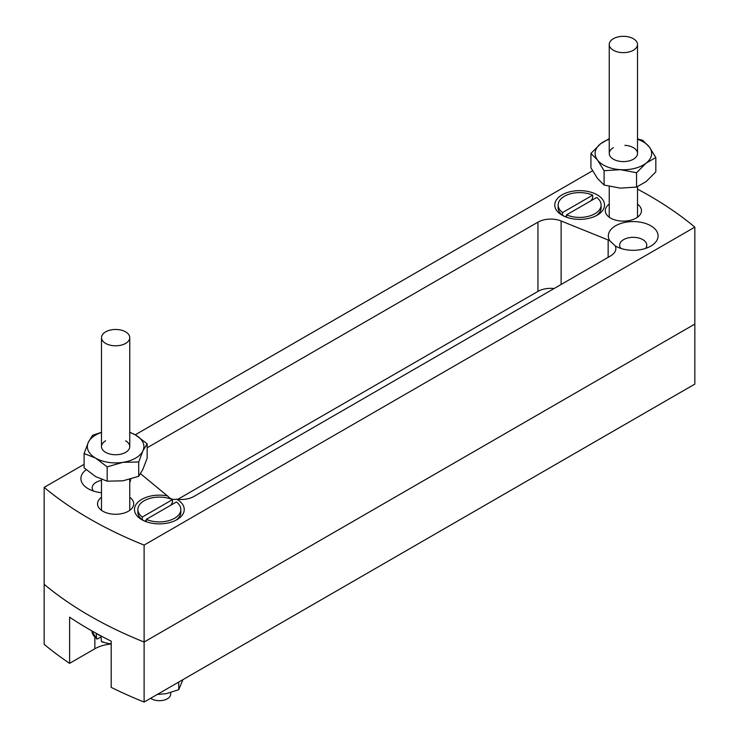 <?xml version="1.0" encoding="UTF-8"?>
<svg xmlns="http://www.w3.org/2000/svg" width="739" height="739" viewBox="0 0 739 739"><rect width="100%" height="100%" fill="white"/><g stroke="black" fill="none" stroke-linecap="round" stroke-linejoin="round"><path stroke-width="1.11" d="M615.264 245.884A24.877 14.364 0 0 0 615.615 246.096A24.877 14.364 0 0 0 650.8 246.096A24.877 14.364 0 0 0 650.8 225.783A24.877 14.364 0 0 0 619.938 223.788A24.877 14.364 0 0 0 609.749 240.72L615.264 245.884A18.096 10.448 180 0 1 615.864 248.544A18.096 10.448 180 0 1 610.562 255.934L194.006 496.432A18.096 10.448 180 0 1 176.603 499.148C173.083 500.035 170.099 498.973 167.651 495.961A24.877 14.364 0 0 0 138.322 501.846A24.877 14.364 0 0 0 141.777 519.665L141.777 519.665A24.877 14.364 0 0 0 176.954 519.665A24.877 14.364 0 0 0 176.954 499.352A24.877 14.364 0 0 0 176.603 499.148M609.241 204.167A18.096 10.448 0 0 0 605.278 210.689A18.096 10.448 0 0 0 610.58 218.07A18.096 10.448 0 0 0 630.293 220.333A18.096 10.448 0 0 0 641.47 210.689A18.096 10.448 0 0 0 637.508 204.167M101.492 497.31A18.096 10.448 0 0 0 97.53 503.832A18.096 10.448 0 0 0 102.832 511.212A18.096 10.448 0 0 0 122.554 513.476A18.096 10.448 0 0 0 133.722 503.832A18.096 10.448 0 0 0 129.759 497.31M86.195 469.727A24.877 14.364 0 0 0 88.2 488.738L88.2 488.738A24.877 14.364 0 0 0 101.492 492.728M101.492 480.378A13.57 7.833 0 0 0 92.218 487.814A13.57 7.833 0 0 0 93.428 491.038M597.223 194.847A24.877 14.364 0 0 0 562.046 194.847A24.877 14.364 0 0 0 562.046 215.16L562.046 215.16A24.877 14.364 0 0 0 597.223 215.16A24.877 14.364 0 0 0 597.223 194.847M645.572 248.396A13.57 7.833 0 0 0 646.782 245.172A13.57 7.833 0 0 0 642.801 239.63A13.57 7.833 0 0 0 628.011 237.93A13.57 7.833 0 0 0 619.642 245.172A13.57 7.833 0 0 0 620.843 248.396M694.836 227.132L694.836 384.095L144.114 702.05L144.114 642.034L694.836 324.079L144.114 642.034A395.781 228.499 180 0 1 44.164 584.327A395.781 228.499 0 0 0 89.641 615.781A395.781 228.499 0 0 0 144.114 642.034L144.114 545.086L694.836 227.132A395.781 228.499 0 0 0 637.508 189.119M144.114 702.05A395.781 228.499 180 0 1 111.201 687.353L111.201 641.184A395.781 228.499 0 0 1 69.623 617.176L69.623 663.345A395.781 228.499 180 0 1 44.164 644.343L44.164 487.38A395.781 228.499 0 0 0 89.641 518.833A395.781 228.499 0 0 0 144.114 545.086M592.539 170.783L135.219 434.818M84.098 464.332L44.164 487.38M129.759 482.419A24.877 14.364 0 0 0 130.655 479.103M167.651 495.961A18.096 10.448 180 0 1 166.386 495.038L140.549 473.727M554.121 288.524A18.096 10.448 0 0 0 537.946 291.397L537.946 222.153L147.163 447.769M537.946 222.153A18.096 10.448 180 0 1 561.123 220.979L561.123 284.478M608.151 257.329L608.151 239.99L561.123 220.979M608.151 239.99A18.096 10.448 180 0 1 609.749 240.72M537.946 291.397L177.831 499.315M69.623 663.345L94.841 648.787A29.403 16.979 180 0 1 110.046 644.122M182.912 679.649L178.727 689.709L178.727 682.069M178.727 689.709L166.293 693.672L157.278 694.448M595.939 215.853A21.486 12.406 0 0 0 601.121 207.779L601.121 205.008A21.486 12.406 0 0 0 596.696 197.461L566.573 214.855A21.486 12.406 0 0 0 589.149 216.13A21.486 12.406 0 0 0 601.121 205.008M566.573 217.229L566.573 214.855M591.08 200.703L592.696 197.923L592.696 195.161L562.573 212.546L562.573 215.317L565.002 216.684M592.696 195.161A21.486 12.406 0 0 0 570.12 193.886A21.486 12.406 0 0 0 558.148 205.008A21.486 12.406 0 0 0 562.573 212.546M558.148 205.008L558.148 207.779A21.486 12.406 0 0 0 562.573 215.317M566.573 215.779L565.067 216.647M150.608 698.3A11.307 6.531 0 0 0 151.366 698.78A11.307 6.531 0 0 0 163.688 700.202A11.307 6.531 0 0 0 170.672 694.17L170.672 692.637M175.67 520.358A21.486 12.406 0 0 0 180.852 512.275L180.852 509.504A21.486 12.406 0 0 0 176.427 501.966L146.304 519.36A21.486 12.406 0 0 0 168.88 520.625A21.486 12.406 0 0 0 180.852 509.504M146.304 521.734L146.304 519.36M170.811 505.208L172.427 502.428L172.427 499.656L142.304 517.051L142.304 519.822L144.733 521.189M172.427 499.656A21.486 12.406 0 0 0 149.851 498.382A21.486 12.406 0 0 0 137.879 509.504A21.486 12.406 0 0 0 142.304 517.051M137.879 509.504L137.879 512.275A21.486 12.406 0 0 0 142.304 519.822M146.304 520.284L144.798 521.152M633.369 38.724A14.133 8.157 180 0 1 637.508 44.488A14.133 8.157 180 0 1 628.778 52.026A14.133 8.157 180 0 1 613.379 50.261A14.133 8.157 180 0 1 609.241 44.488A14.133 8.157 180 0 1 617.961 36.95A14.133 8.157 180 0 1 633.369 38.724M111.201 643.872A23.75 13.718 0 0 1 101.4 641.387L102.204 641.766L101.4 641.387L100.975 636.011A24.359 14.059 180 0 1 98.407 634.727A24.359 14.059 180 0 1 96.541 633.517M125.621 331.866A14.133 8.157 180 0 1 129.759 337.631A14.133 8.157 180 0 1 121.039 345.178A14.133 8.157 180 0 1 105.631 343.404A14.133 8.157 180 0 1 101.492 337.631A14.133 8.157 180 0 1 110.222 330.093A14.133 8.157 180 0 1 125.621 331.866M96.172 633.24L96.606 638.616L97.409 638.995L101.04 636.898M96.791 639.023L91.922 631.254A23.75 13.718 0 0 0 96.606 638.616L97.409 638.995M105.631 440.813A14.133 8.157 0 0 0 105.631 452.351A14.133 8.157 0 0 0 125.621 452.351A14.133 8.157 0 0 0 125.621 440.813M147.163 443.769L142.932 450.808L138.71 461.977L138.71 476.313L142.932 469.274L147.163 458.115L147.163 443.769L135.616 435.04A28.267 16.323 180 0 1 142.932 450.808A28.267 16.323 180 0 1 122.942 462.346A28.267 16.323 180 0 1 95.636 458.125A28.267 16.323 180 0 1 88.32 442.356A28.267 16.323 180 0 1 101.492 432.454M129.759 432.223L135.616 435.04A28.267 16.323 0 0 0 129.759 432.454M138.71 476.313L122.942 480.812L107.173 481.191L95.636 476.59L84.098 467.87L84.098 453.524L88.32 442.356L92.541 435.317L101.492 432.287M138.71 461.977L122.942 462.346L107.173 466.854L95.636 458.125L84.098 453.524M107.173 481.191L107.173 466.854M613.379 147.671A14.133 8.157 0 0 0 610.044 156.151A14.133 8.157 0 0 0 621.841 161.555A14.133 8.157 0 0 0 637.424 154.322A14.133 8.157 0 0 0 624.898 145.324M637.508 139.302A28.267 16.323 180 0 1 649.239 146.858A28.267 16.323 180 0 1 646.182 163.079A28.267 16.323 180 0 1 620.317 169.665A28.267 16.323 180 0 1 597.509 160.021A28.267 16.323 180 0 1 600.558 143.8L609.241 138.646M609.241 139.302A28.267 16.323 0 0 0 600.558 143.8L590.923 153.463L597.509 160.021L604.096 170.709L604.096 185.055L597.509 178.487L590.923 167.808L590.923 153.463M655.826 157.536L646.182 163.079L636.547 172.741L636.547 187.087L646.182 181.545L655.826 171.882L655.826 157.536L649.239 146.858L642.653 140.29L637.508 138.904M636.547 172.741L620.317 169.665L604.096 170.709M636.547 187.087L620.317 188.131L604.096 185.055M94.841 637.24L94.841 648.787M637.508 44.488L637.508 153.435M637.508 186.699L637.508 217.201M609.241 44.488L609.241 153.435M609.241 186.44L609.241 217.201M129.759 337.631L129.759 446.587M129.759 479.352L129.759 510.353M101.677 641.84L111.201 644.269M101.492 337.631L101.492 446.587M101.492 479.408L101.492 510.353"/></g></svg>

